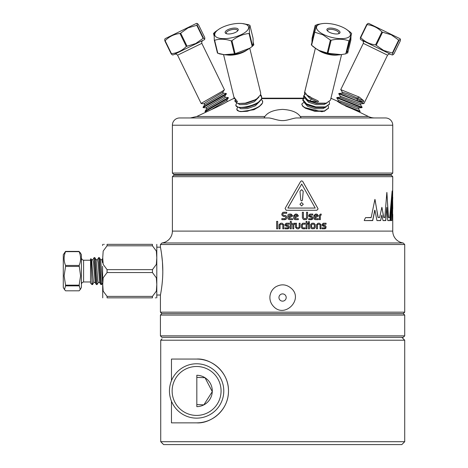 <?xml version="1.0" encoding="UTF-8"?>
<svg xmlns="http://www.w3.org/2000/svg" width="468" height="468" viewBox="0 0 468 468"><rect width="100%" height="100%" fill="white"/><g stroke="black" fill="none" stroke-linecap="round" stroke-linejoin="round"><path stroke-width="0.7" d="M312.068 38.271A20.586 7.816 13.7 0 1 312.419 38.089L315.584 25.108A20.586 7.816 13.7 0 0 315.233 25.295L312.068 38.271L311.945 42.255M349.97 31.976L347.665 30.192M349.994 31.888A20.586 7.816 13.7 0 1 350.374 32.216L350.356 32.298M303.416 98.175L303.744 96.431M303.726 96.285L303.492 96.981M304.51 94.559L304.732 92.36M357.137 98.379A0.755 0.363 -64 0 0 357.014 99.046L357.453 100.86L363.174 102.047L363.695 101.579L363.718 100.813L359.289 97.104L357.587 97.871A0.755 0.363 -64 0 0 357.137 98.379M360.418 37.475L366.748 24.5L367.047 24.646L360.717 37.621L360.418 37.475L360.325 39.055L360.752 39.686L392.026 54.943L392.787 54.891M360.717 37.621C364.794 41.781 369.743 44.197 375.57 44.864L383.643 50.456L392.342 53.048L398.672 40.072L399.052 40.254L392.722 53.229L392.787 54.885L393.974 53.843L400.304 40.862L400.397 39.283L399.052 40.254M366.748 24.5L367.936 23.453L368.696 23.4L399.97 38.651L400.397 39.283M375.57 44.864L381.9 31.888C377.822 27.729 372.867 25.313 367.047 24.646M381.9 31.888L382.572 32.216L376.243 45.197M398.672 40.072L391.271 34.807L382.572 32.216M345.676 106.096L358.307 111.29L359.904 111.735L360.138 111.384L341.652 104.025L358.745 111.788M338.376 100.333L337.873 101.357L357.131 108.728L358.506 108.898L359.003 107.874L338.376 100.333L336.744 97.841L360.29 107.219L361.887 107.663L362.127 107.312L337.451 97.578L336.744 97.841M340.365 96.262L339.862 97.285L359.12 104.656L360.495 104.826L360.986 103.802L340.365 96.262L338.727 93.77L363.958 103.557L387.551 55.177L363.314 43.36L363.425 41.716L362.314 40.453M357.453 100.86L339.44 93.506L338.727 93.77M358.506 108.898L360.138 111.384M360.495 104.826L362.127 107.312M363.747 100.872L347.747 93.875L342.348 92.19L340.85 89.663L359.289 97.104M337.37 29.73A6.739 2.556 -166.3 0 1 339.177 33.503A6.739 2.556 -166.3 0 1 329.53 32.321A6.739 2.556 -166.3 0 1 327.231 30.59A6.739 2.556 -166.3 0 1 329.566 28.103A6.739 2.556 -166.3 0 1 337.37 29.73M338.58 33.731A5.797 2.2 13.7 0 0 338.879 33.246A5.797 2.2 13.7 0 0 336.615 30.759A5.797 2.2 13.7 0 0 330.94 29.338A5.797 2.2 13.7 0 0 327.612 30.502A5.797 2.2 13.7 0 0 327.653 31.069M311.782 98.379A0.755 0.333 -64.6 0 1 311.431 99.046L309.757 100.86L317.743 102.047L318.503 101.579L318.035 100.872L311.717 97.871A0.755 0.333 -64.6 0 1 311.782 98.379M322.674 23.564L317.14 24.5A20.586 7.816 13.7 0 0 316.701 24.646L311.308 44.864A20.586 7.816 13.7 0 0 311.6 45.197L316.479 48.976A17.398 6.605 13.7 0 0 319.363 50.655A17.398 6.605 13.7 0 0 340.254 54.774L345.793 53.843L348.958 40.862A20.586 7.816 13.7 0 0 349.397 40.722L346.232 53.697L348.455 46.455L351.62 33.474A20.586 7.816 13.7 0 0 351.328 33.146L346.455 29.367A17.398 6.605 13.7 0 0 343.565 27.682A17.398 6.605 13.7 0 0 322.674 23.564A17.398 6.605 13.7 0 0 323.335 34.369A17.398 6.605 13.7 0 0 345.811 38.224A17.398 6.605 13.7 0 0 346.455 29.367M315.783 48.502L319.082 50.456L327.22 53.048L330.385 40.072A20.586 7.816 13.7 0 0 331.11 40.254L327.945 53.229L341.254 54.657M314.473 31.888A20.586 7.816 13.7 0 0 314.765 32.216L311.6 45.197M330.385 40.072L322.902 34.807L314.765 32.216M328.261 105.961L328.554 108.02L324.382 110.98L314.853 110.974L307.277 108.792C303.761 107.195 301.936 105.61 301.813 104.025L302.556 106.096L305.458 108.26L314.777 111.29L324.306 111.29L328.507 108.178M329.256 101.889L329.548 103.949L325.377 106.909L315.847 106.903L306.528 103.873L302.849 99.596L302.732 100.199L305.142 103.381L306.452 104.188L315.771 107.219L325.301 107.219L329.501 104.107M302.849 99.596L304.627 98.04M309.763 100.86L307.523 99.801L303.843 95.525L303.726 96.127L306.13 99.31L307.447 100.117L316.766 103.147L326.29 103.147L330.461 100.193L341.576 54.616M303.843 95.525L305.616 93.969M304.446 93.068L315.379 48.222L304.721 92.056L307.125 95.238L310.676 97.104M253.176 43.015L253.831 44.864A20.586 7.816 -13.7 0 1 253.539 45.197L252.685 45.94M248.04 24.658L243.465 23.692M248.005 24.5A20.586 7.816 -13.7 0 1 248.438 24.646L248.473 24.781M260.559 94.764L261.413 96.285M261.372 95.841L260.629 94.559M238.265 29.73A6.739 2.556 166.3 0 1 237.908 30.59A6.739 2.556 166.3 0 1 232.298 33.515A6.739 2.556 166.3 0 1 225.968 33.503A6.739 2.556 166.3 0 1 225.114 32.321A6.739 2.556 166.3 0 1 231.853 28.372A6.739 2.556 166.3 0 1 238.265 29.73M237.487 31.069A5.797 2.2 -13.7 0 0 237.551 30.759A5.797 2.2 -13.7 0 0 237.528 30.502A5.797 2.2 -13.7 0 0 231.707 29.66A5.797 2.2 -13.7 0 0 226.237 32.988A5.797 2.2 -13.7 0 0 226.26 33.246A5.797 2.2 -13.7 0 0 226.565 33.731M235.837 100.035L234.924 101.205L237.141 102.047L237.381 101.579L233.959 97.104M237.095 101.088L237.141 102.047L237.381 101.579M253.153 43.536L253.071 38.271L249.906 25.295L249.339 27.887L249.421 33.146L252.585 46.127L253.153 43.536M248.66 27.682A17.398 6.605 -13.7 0 0 242.465 23.564A17.398 6.605 -13.7 0 0 218.685 29.367A17.398 6.605 -13.7 0 0 214.718 34.369A17.398 6.605 -13.7 0 0 231.268 37.879A17.398 6.605 -13.7 0 0 248.66 27.682M249.906 25.295A20.586 7.816 -13.7 0 0 249.555 25.108L242.465 23.564M214.28 40.072A20.586 7.816 -13.7 0 0 214.631 40.254L217.796 53.229A20.586 7.816 -13.7 0 1 217.444 53.048L214.28 40.072L214.198 34.807L214.765 32.216A20.586 7.816 -13.7 0 1 215.145 31.888L218.685 29.367M261.396 99.198L262.677 101.579C263.268 108.904 235.498 115.151 236.872 108.792L237.762 107.119M236.872 108.792L236.983 109.635L239.043 111.29L240.669 111.63L247.274 111.29L257.026 107.968L259.009 106.768L262.525 102.966L262.642 101.053M260.407 95.127L261.682 97.508C262.273 104.832 234.509 111.08 235.878 104.721L236.767 103.048M235.878 104.721L235.989 105.563L238.048 107.219L239.674 107.558L246.279 107.219L256.037 103.896L258.02 102.697L261.53 98.894L261.647 96.981M234.877 100.86L235.322 99.544M234.965 101.345L237.054 103.147L238.686 103.486L245.285 103.147L255.042 99.824L257.026 98.625L260.536 94.823L260.699 93.068L249.76 48.227M172.353 54.891L173.113 54.943L204.387 39.686L204.814 39.055L204.721 37.475L198.391 24.5L197.203 23.453L197.139 25.108L203.469 38.089L204.814 39.055M172.353 54.885L171.171 53.843L171.464 53.697C177.255 53.048 182.204 50.632 186.317 46.455L195.694 43.536L203.469 38.089M171.171 53.843L164.841 40.862L164.748 39.283L165.169 38.651L196.443 23.4L197.203 23.453M203.094 38.271L196.765 25.295L188.06 27.887L180.66 33.146L186.989 46.127M196.765 25.295L197.139 25.108M221.949 101.889L227.038 98.912L228.372 97.935L228.244 97.531L210.91 107.652L205.382 110.98L205.154 111.7L221.949 101.889M225.278 97.285L224.775 96.262L210.787 104.656L206.329 107.464L206.634 108.898L224.301 98.262L225.278 97.285L228.244 97.531M219.96 97.818L225.055 94.84L226.389 93.863L226.26 93.46L208.921 103.58L203.399 106.909L203.171 107.628L219.96 97.818M223.294 93.214L222.791 92.19L208.804 100.585L204.34 103.393L204.651 104.826L222.312 94.191L223.294 93.214L226.26 93.46M206.341 111.817L205.154 111.7M206.136 107.874L203.171 107.628M204.153 103.802L201.269 103.592L201.562 103.147L217.977 93.746C222.733 91.09 224.839 89.727 224.289 89.663M240.669 111.63L253.937 109.734L259.804 106.195M303.826 102.316L301.813 104.025M304.147 107.453L321.75 111.694L322.668 111.577M234.351 98.286A4.528 4.528 0 0 0 233.356 98.637L227.723 101.392M359.904 111.735L358.798 111.817L368.41 116.497L300.245 116.497C297.367 112.297 291.47 109.927 282.573 109.389C273.686 109.921 267.795 112.291 264.894 116.497L196.73 116.497L211.068 109.734C218.457 106.406 223.827 103.715 227.191 101.667M337.492 101.421L341.652 104.025M330.841 98.637L331.783 98.637L337.873 101.357M331.783 98.637A4.528 4.528 0 0 0 330.917 98.321M261.729 98.175L304.288 98.175M303.498 98.175L303.989 98.175M293.067 98.175L294.776 98.175M194.15 418.029A27.185 27.185 0 0 1 194.15 363.888A27.185 27.185 0 0 1 219.533 405.551A27.185 27.185 0 0 1 194.15 418.029M175.956 377.828A24.465 24.465 0 0 0 196.823 415.42A24.465 24.465 0 0 0 221.066 390.961A24.465 24.465 0 0 0 175.956 377.828M209.839 399.38A15.696 15.696 0 0 0 196.823 375.266L196.823 406.651A15.696 15.696 0 0 0 209.839 399.38M208.067 398.256L212.279 391.634L205.025 377.717L196.823 377.366L205.025 377.717L212.279 391.634L203.855 404.873L196.823 404.574L203.855 404.873M171.464 380.601L171.464 359.061L196.601 359.061C209.734 357.997 228.676 370.761 228.495 390.961C228.636 411.179 209.74 423.932 196.601 422.856L171.464 422.856L171.464 401.316M196.601 359.061A31.894 31.894 0 0 1 227.91 397.022M392.751 125.213L172.388 125.213A7.248 7.248 0 0 1 179.636 117.965L268.375 117.965C271.428 117.86 277.676 120.703 282.573 120.592C287.44 120.709 293.711 117.86 296.765 117.965L385.503 117.965A7.248 7.248 0 0 1 392.751 125.213L392.751 173.061L391.301 174.505L173.839 174.505L172.388 173.061L392.751 173.061M257.891 117.965L263.94 117.965L264.894 116.497M80.221 289.54L81.409 287.481L81.409 254.715L80.221 252.661M79.151 285.884L65.549 285.884L64.479 289.534L65.549 290.809L79.151 290.809L80.215 289.534L79.151 285.152L80.572 275.798L79.151 265.444C81.046 260.875 81.046 256.283 79.151 251.661L80.215 252.661M64.473 289.54L63.285 287.481L63.285 254.715L65.549 251.386L79.151 251.386M79.151 266.45L65.549 266.45L64.122 275.798L65.549 285.152L79.151 285.152M65.549 266.45L65.549 265.444L79.151 265.444M79.151 251.661L65.549 251.661C63.648 256.23 63.648 260.822 65.549 265.444M96.151 274.652L95.016 258.09L94.823 257.616L94.126 257.616L96.016 282.807L96.32 284.521L97.092 284.579L96.151 274.652M96.32 284.521L95.144 282.496L93.448 262.144L92.88 259.705L94.126 257.616M100.678 274.652L99.544 258.09L99.356 257.616L98.654 257.616L100.544 282.807L100.848 284.521L101.62 284.579L100.678 274.652M100.848 284.521L99.678 282.496L97.976 262.144L97.414 259.705L98.654 257.616M102.58 262.887L101.942 259.699L100.597 259.693L102.58 282.145L102.58 282.982L101.62 284.579M99.678 282.496L98.333 282.502L97.092 284.579M102.732 297.847L102.58 266.239M107.073 269.644L103.182 264.379L102.732 257.722L103.182 251.053L107.073 245.805L152.451 245.805L156.347 251.07L156.798 257.728L156.347 264.397L152.451 269.644L107.073 269.644L107.073 272.551L152.451 272.551L156.347 277.822L156.798 284.48L156.347 291.143L152.451 296.396L107.073 296.396L103.182 291.125L102.732 284.468L103.182 277.805L107.073 272.551M107.073 245.805L107.073 244.349C100.643 244.354 100.643 244.354 107.073 244.349L152.451 244.349C158.886 244.354 158.886 244.354 152.451 244.349C158.886 244.354 158.886 244.354 152.451 244.349L152.451 245.805M103.627 244.349L104.241 244.349M156.798 297.847L156.798 244.349M162.454 262.068L162.794 271.101C162.887 258.628 160.325 246.636 160.425 247.18L156.95 247.18M161.384 252.667L161.495 253.434M161.606 254.2L162.443 261.945M386.773 175.231L386.773 174.505M178.366 175.231L178.366 174.505M172.388 125.213L172.388 173.061M404.715 244.518L160.425 244.518L161.975 242.968L403.164 242.968L404.715 244.518L404.715 312.162L403.264 313.613L404.715 315.063L404.715 335.866L403.264 337.317L161.875 337.317L160.425 335.866L404.715 335.866M403.264 313.613L161.875 313.613L160.425 315.063L160.425 335.866M404.715 340.218L160.723 340.218L160.723 441.698L404.715 441.698L404.715 340.218L401.813 337.317M162.045 338.809L160.723 340.218M404.715 441.698L401.813 444.6L163.642 444.6L162.045 443.108M160.723 441.698L163.642 444.6M301.585 202.556L299.935 204.253L301.608 205.955L303.282 204.253L301.608 202.556L303.252 204.253L301.597 205.955M301.608 200.983L300.778 200.21L299.982 191.301L301.608 189.651L303.229 191.301L302.439 200.21L301.608 200.983L302.416 200.21L303.205 191.301L301.597 189.651M317.883 208.43L318.041 209.05L316.859 210.278L286.164 210.278L285.082 208.43L300.649 181.438L301.702 180.823L302.755 181.438L317.883 208.43L318.018 209.05L316.836 210.278M161.875 313.613L160.425 312.162L404.715 312.162M392.751 176.682L172.388 176.682L173.839 175.231L391.301 175.231L392.751 176.682L392.629 197.285M161.975 242.968A11.963 11.963 0 0 0 172.388 231.104L172.388 176.682M403.164 242.968A11.963 11.963 0 0 1 392.751 231.104L172.388 231.104M392.751 214.291L392.751 231.104M392.746 197.285L391.886 220.592L390.815 220.592L391.739 220.592L392.599 197.285L392.751 208.605M160.425 244.518L160.425 247.18M160.425 312.162L160.425 295.021C160.325 295.565 162.882 283.614 162.794 271.101L162.794 271.639M300.245 116.497L301.193 117.965L307.248 117.965L301.199 117.965M374.763 117.965A14.496 14.496 0 0 1 368.41 116.497M228.612 117.965L247.894 117.965M317.251 117.965L336.527 117.965L317.251 117.965M317.45 228.817L317.45 224.786L318.053 224.19L320.036 224.558L320.036 228.817L320.954 228.817L320.954 224.663L319.451 223.224L318.041 223.224L316.526 224.663L316.526 228.817L317.45 228.817M308.933 222.739L309.535 222.072L308.921 221.387L308.318 222.06L308.933 222.739M309.442 223.224L309.442 228.817L308.506 228.817L308.506 223.224L309.442 223.224M302.17 228.618L305.072 228.817L305.072 227.852L302.989 227.852L302.369 227.29L302.369 224.78L302.755 224.231L305.06 224.19L305.06 223.224L302.702 223.224L301.415 224.617L301.415 227.389L302.17 228.618M294.267 224.19L293.746 224.745L293.746 228.817L293.769 224.745L294.7 224.19L294.7 223.224L293.933 223.224L292.804 224.365L292.804 228.817L293.769 228.817L292.804 228.817M288.013 228.817L289.031 228.22L289.23 226.647L288.142 225.342L286.451 225.342L285.93 224.564L286.334 224.19L289.23 224.19L289.23 223.224L286.235 223.224L284.954 224.47L285.111 225.722L287.697 226.307L288.265 227.278L287.873 227.852L284.954 227.852L284.954 228.817L288.013 228.817M277.694 228.817L277.694 221.387L276.606 221.387L276.606 228.817L277.694 228.817M287.873 218.193L288.189 219.123L289.411 219.662L292.564 219.662L292.564 218.696L289.487 218.696L288.844 218.094L292.518 216.146L292.518 215.485L291.032 214.069L289.628 214.069C288.37 214.104 287.785 214.642 287.873 215.684L287.873 218.193M303.428 219.527L306.505 219.527L307.564 217.836L307.564 212.238L306.528 212.238L306.528 217.772L305.727 218.603L304.223 218.603L303.41 217.714L303.41 212.238L302.369 212.238L302.369 217.836L303.428 219.527M313.835 218.193L314.133 219.123L315.309 219.662L318.328 219.662L318.328 218.696L315.379 218.696L314.765 218.094L318.281 216.146L318.281 215.485L316.859 214.069L315.514 214.069L313.835 215.684L313.835 218.193M389.721 217.521L392.131 191.073L392.441 190.944L390.125 220.592L387.761 220.434L386.843 207.382L385.767 220.592L383.023 220.592L381.859 215.128L380.607 220.592L376.956 220.592L374.903 210.19L372.692 220.592L364.391 220.592L364.227 220.288L365.561 217.632L371.194 217.485L374.903 199.403L378.173 217.485L379.647 217.503L381.859 207.33L383.824 217.485L384.825 217.632L386.843 192.418L388.487 217.468L389.721 217.521M320.311 219.662L320.311 215.59L321.2 215.034L321.2 214.069L320.463 214.069L319.392 215.216L319.392 219.662L320.311 219.662M311.635 219.662L312.612 219.065L312.805 217.497L311.758 216.193L310.132 216.193L309.629 215.409L310.015 215.034L312.805 215.034L312.805 214.069L309.921 214.069L308.693 215.321L308.845 216.567L311.331 217.158L311.875 218.129L311.501 218.696L308.693 218.696L308.693 219.662L311.635 219.662M293.676 218.193L293.986 219.123L295.197 219.662L298.321 219.662L298.321 218.696L295.273 218.696L294.635 218.094L298.274 216.146L298.274 215.485L296.806 214.069L295.413 214.069L293.676 215.684L293.676 218.193M284.989 219.662L286.001 219.352L286.709 218.029L286.709 216.848L285.919 215.66L283.62 215.42L282.9 214.789L282.9 213.777L283.468 213.297L286.738 213.297L286.738 212.238L282.766 212.373L281.824 214.005L281.824 214.964L283.351 216.479L284.942 216.479L285.638 217.076L285.638 218.006L285.006 218.603L281.824 218.603L281.824 219.662L284.989 219.662M280.057 228.817L280.057 224.786L280.701 224.19L282.807 224.558L282.807 228.817L283.784 228.817L283.784 224.663L282.181 223.224L280.683 223.224L279.074 224.663L279.074 228.817L280.057 228.817M291.266 228.817L291.266 224.19L292.207 224.19L292.207 223.224L291.266 223.224L291.266 221.387L290.295 221.387L290.295 228.817L291.266 228.817M297.069 228.817L298.525 228.817L300.087 227.378L300.087 223.224L299.134 223.224L299.134 227.372L298.52 227.758L296.455 227.577L296.455 223.224L295.501 223.224L295.501 227.378L297.069 228.817L298.502 228.817L300.087 227.378L300.064 223.224L299.134 223.224M306.996 228.817L306.996 224.19L307.921 224.19L307.921 223.224L306.996 223.224L306.996 221.387L306.054 221.387L306.054 228.817L306.996 228.817M310.863 228.132L312.086 228.817L314.484 228.653L315.227 227.43L315.227 224.511L313.999 223.224L311.875 223.224L310.658 224.517L310.863 228.132M324.932 228.817L325.886 228.22L326.079 226.647L325.049 225.342L323.464 225.342L322.973 224.564L323.353 224.19L326.079 224.19L326.079 223.224L323.259 223.224L322.054 224.47L322.206 225.722L324.64 226.307L325.166 227.278L324.798 227.852L322.054 227.852L322.054 228.817L324.932 228.817M392.529 214.291L392.675 208.605M390.815 220.592L392.646 190.944M388.335 217.439L386.919 192.547M383.666 217.485L381.964 207.476M378.004 217.456L375.038 199.52M370.89 217.632L365.561 217.632M364.391 220.592L372.803 220.446M372.633 220.422L374.763 210.307M374.593 210.307L374.903 210.19M376.956 220.592L380.689 220.469L381.753 215.274M383.023 220.592L385.831 220.434M385.679 220.405L386.767 207.517M387.814 220.592L389.973 220.592L392.149 190.944M301.702 184.023L287.861 208.061L315.216 208.061L301.702 184.023L287.884 208.061M317.86 208.43L302.726 181.438L301.69 180.823M320.785 215.034L320.311 215.59M320.287 215.59L320.287 219.662L319.392 219.662M320.463 214.069L321.177 214.069L321.177 215.034M315.514 214.069L316.836 214.069L318.281 215.485L318.281 216.146L314.765 217.848M314.736 218.094L315.379 218.696M318.304 218.696L318.304 219.662L315.309 219.662M314.753 216.795L314.765 215.707L315.368 215.034L316.818 215.034L317.357 215.461L314.753 216.795L314.765 215.707M314.736 215.707L315.368 215.034M311.729 216.193L312.782 217.497L312.331 219.404M312.302 219.404L308.693 219.662M310.015 215.034L309.605 215.777L310.132 216.193M309.921 214.069L312.782 214.069L312.782 215.034M311.308 217.158L310.085 217.158M308.693 218.696L311.477 218.696M306.528 212.238L307.54 212.238L307.54 217.836L306.481 219.527L304.065 219.662M302.369 212.238L303.387 212.238L303.387 217.714L304.223 218.603M295.413 214.069L296.776 214.069L298.274 215.485L298.274 216.146L294.635 217.848M294.612 218.094L295.273 218.696M298.297 218.696L298.297 219.662L295.197 219.662M294.624 216.795L294.635 215.707L295.261 215.034L296.759 215.034L297.32 215.461L294.624 216.795L294.635 215.707M294.612 215.707L295.261 215.034M289.628 214.069L291.008 214.069L292.518 215.485M292.494 215.485L292.518 216.146M292.494 216.146L288.844 217.848M288.82 218.094L289.487 218.696M292.541 218.696L292.541 219.662L289.411 219.662M288.832 216.795L288.844 215.707L289.476 215.034L290.985 215.034L291.552 215.461L288.832 216.795L288.844 215.707M288.82 215.707L289.476 215.034M284.942 215.42L285.895 215.66L286.679 216.848L286.679 218.029L286.001 219.352M285.977 219.352L281.824 219.662M283.596 215.42L282.9 214.789M283.468 213.297L282.9 213.777M282.877 213.777L282.877 214.789M283.655 212.238L286.714 212.238L286.714 213.297M284.918 216.479L283.351 216.479M281.824 218.603L284.983 218.603M276.606 221.387L277.664 221.387L277.664 228.817L276.606 228.817M280.701 224.19L280.057 224.786M280.034 224.786L280.034 228.817L279.074 228.817M280.683 223.224L282.157 223.224L283.754 224.663L283.754 228.817L282.807 228.817M288.112 225.342L289.206 226.647L288.733 228.559M288.709 228.559L284.954 228.817M286.334 224.19L285.901 224.932L286.451 225.342M286.235 223.224L289.206 223.224L289.206 224.19M287.674 226.307L286.404 226.307M284.954 227.852L287.849 227.852M290.295 228.817L291.236 228.817L291.266 224.19M292.178 223.224L292.178 224.19M290.295 221.387L291.236 221.387L291.266 223.224M293.933 223.224L294.676 223.224L294.676 224.19M295.501 223.224L296.431 223.224L296.431 227.577L297.075 227.758M305.048 227.852L305.048 228.817L302.966 228.817M302.966 224.19L302.34 224.78L302.34 227.29L302.989 227.852M302.702 223.224L305.037 223.224L305.037 224.19M306.054 228.817L306.973 228.817L306.996 224.19M307.891 223.224L307.891 224.19M306.054 221.387L306.973 221.387L306.996 223.224M308.506 228.817L309.418 228.817L309.418 223.224L308.506 223.224M308.898 221.387L309.535 222.072L308.903 222.739M311.875 223.224L313.975 223.224L315.204 224.511L315.204 227.43L314.461 228.653L312.086 228.817M313.677 227.852L312.238 227.852L311.594 227.12L311.594 224.851L312.238 224.19L313.677 224.19L314.297 224.851L314.297 227.161L313.677 227.852M312.238 224.19L311.571 224.851L311.571 227.12L312.238 227.852M318.053 224.19L317.45 224.786M317.427 224.786L317.427 228.817L316.526 228.817M318.041 223.224L319.422 223.224L320.931 224.663L320.931 228.817L320.036 228.817M325.026 225.342L326.05 226.647L325.611 228.559M325.588 228.559L322.054 228.817M323.353 224.19L322.949 224.932L323.464 225.342M323.259 223.224L326.05 223.224L326.05 224.19M324.611 226.307L323.417 226.307M322.054 227.852L324.774 227.852M404.715 315.063L160.425 315.063M370.077 117.965L377.957 117.965M162.437 280.303L162.057 284.368M162.016 284.778L161.928 285.509M161.589 288.112L161.501 288.744M107.073 296.396L107.073 297.847C100.643 297.841 100.643 297.841 107.073 297.847C100.643 297.841 100.643 297.841 107.073 297.847L152.451 297.847C158.886 297.841 158.886 297.841 152.451 297.847L152.451 296.396M155.903 297.847L155.288 297.847M95.144 282.496L93.799 282.502L92.559 284.579L91.991 280.619L91.991 284.579L92.559 284.579M91.991 280.619L90.962 258.71L90.54 259.067L90.54 283.134L91.991 284.579M65.549 285.884L65.549 285.152M227.717 397.964A31.894 31.894 0 0 1 225.781 403.831M225.459 404.533A31.894 31.894 0 0 1 222.247 409.915M221.943 410.319A31.894 31.894 0 0 1 217.912 414.683M217.468 415.081A31.894 31.894 0 0 1 212.688 418.497M212.402 418.661A31.894 31.894 0 0 1 207.418 420.96M207.09 421.077A31.894 31.894 0 0 1 196.601 422.856M222.791 92.19L224.424 89.698L201.825 43.36L177.588 55.177L176.354 54.083L174.681 54.177M164.841 40.862L165.134 40.722L171.464 53.697M186.317 46.455L179.987 33.474L180.66 33.146M179.987 33.474C174.195 34.129 169.246 36.539 165.134 40.722M211.068 109.734L226.764 100.333L227.267 101.357M217.796 53.229L224.295 54.703L234.392 53.843L231.227 40.862A20.586 7.816 -13.7 0 0 231.958 40.722L235.123 53.697L249.877 48.151L252.205 46.455L249.04 33.474A20.586 7.816 -13.7 0 0 249.421 33.146M234.392 53.843A20.586 7.816 -13.7 0 0 235.123 53.697M252.205 46.455A20.586 7.816 -13.7 0 0 252.585 46.127M231.227 40.862C225.284 38.908 219.755 38.704 214.631 40.254M249.04 33.474C242.939 34.129 237.247 36.539 231.958 40.722M224.295 54.703L224.886 54.774A17.398 6.605 -13.7 0 0 248.66 48.976L249.877 48.151M239.008 107.453L240.675 108.728L247.361 108.64L255.294 105.832L259.886 101.187M238.019 103.381L239.68 104.656L246.367 104.569L254.299 101.761L258.898 97.116M253.937 109.734L259.009 106.768M239.674 107.558L247.075 107.464L255.007 104.656L258.02 102.697M238.686 103.486L246.08 103.393L254.013 100.585L257.026 98.625M253.831 44.864L253.194 42.255M234.222 98.321L223.558 54.604L219.346 53.843A20.586 7.816 -13.7 0 1 218.913 53.697M214.157 36.083L213.519 33.474A20.586 7.816 -13.7 0 1 213.812 33.146L214.204 34.749M214.666 32.397L213.812 33.146M327.22 53.048A20.586 7.816 13.7 0 0 327.945 53.229M345.793 53.843A20.586 7.816 13.7 0 0 346.232 53.697M348.958 40.862C343.459 38.908 337.51 38.704 331.11 40.254M351.62 33.474L349.397 40.722M304.586 102.978L307.616 106.353L315.233 108.728L323.031 108.64L326.003 107.037M305.581 98.906L308.611 102.281L316.228 104.656L324.02 104.569L326.992 102.966M306.575 94.834L309.6 98.21L317.743 102.047M305.142 103.381L307.903 105.177L315.52 107.552L323.657 107.505M306.13 99.31L308.898 101.106L316.514 103.481L324.652 103.434M307.125 95.238L309.886 97.034L318.035 100.872M392.342 53.048L392.722 53.229M342.348 92.19L341.845 93.214L357.014 99.046L363.174 102.047M347.127 50.456L347.695 53.048L350.86 40.072L350.982 36.083M347.695 53.048A20.586 7.816 13.7 0 1 347.344 53.229M315.379 48.227L312.934 46.455A20.586 7.816 13.7 0 1 312.554 46.127L312.46 45.94M338.177 54.926A13.484 5.119 -166.3 0 1 321.165 51.86A13.484 5.119 -166.3 0 1 318.252 50.07M246.888 50.07A13.484 5.119 166.3 0 1 226.962 54.926M233.356 98.637L234.567 98.637M261.618 98.637L303.51 98.637M285.123 294.951A3.627 3.627 0 0 1 285.141 300.076A3.627 3.627 0 0 1 280.016 300.093A3.627 3.627 0 0 1 279.999 294.969A3.627 3.627 0 0 1 285.123 294.951A3.627 3.627 0 0 0 283.392 293.992M90.54 260.226L83.585 260.226L83.585 281.97L82.058 282.596L81.409 284.146M152.451 272.551L152.451 269.644M98.333 282.502L97.876 281.063L96.18 260.032L94.893 257.675M93.799 282.502L93.343 281.063L91.646 260.032L90.962 258.71M303.451 97.139L303.527 96.823M387.551 55.177L388.785 54.083L390.464 54.177M340.716 89.698L363.314 43.36M328.477 108.336L328.554 108.02M329.472 104.265L329.548 103.949M262.683 101.211L262.606 100.895M261.688 97.139L261.612 96.823M201.181 103.557L177.588 55.177M291.511 288.522C286.568 284.24 281.256 283.707 275.57 286.942C272.265 289.23 270.387 292.371 269.937 296.367C269.656 300.298 270.89 303.685 273.628 306.522C284.69 318.609 303.673 299.497 291.511 288.522M102.732 244.349L102.58 245.513M196.73 116.497L190.377 117.965M392.605 192.377L392.605 197.285M392.605 211.454L392.605 214.291M160.425 295.021L156.95 295.021M100.597 259.693L99.421 257.675M97.408 259.699L96.063 259.693M92.88 259.699L91.535 259.693M102.58 258.599L101.942 259.699M90.54 281.97L83.585 281.97M83.585 260.226L82.058 259.6L81.409 258.049M201.825 43.36L201.714 41.716L202.825 40.453M206.634 108.898L205.025 111.302M204.651 104.826L203.036 107.231M226.764 100.333L228.372 97.935M224.775 96.262L226.389 93.863M339.862 97.285L336.978 97.496M341.845 93.214L338.967 93.424M359.003 107.874L361.887 107.663M360.986 103.802L363.876 103.592"/></g></svg>
